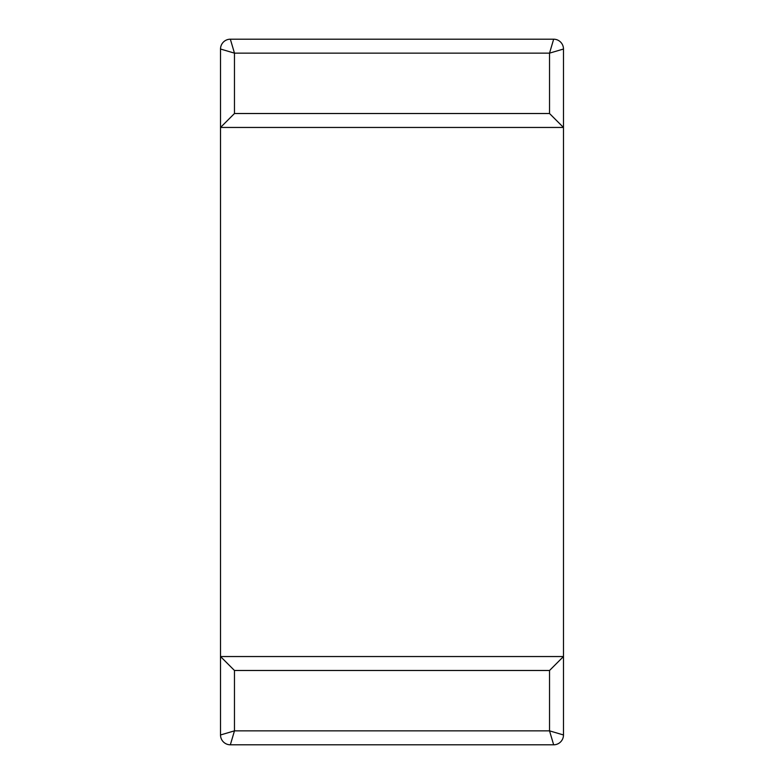 <?xml version="1.0" encoding="UTF-8"?>
<svg xmlns="http://www.w3.org/2000/svg" width="784" height="784" viewBox="0 0 784 784"><rect width="100%" height="100%" fill="white"/><g stroke="black" fill="none" stroke-linecap="round" stroke-linejoin="round"><path stroke-width="1.18" d="M220.52 656.541L234.465 670.487L234.465 730.855L220.52 734.971L220.52 656.541L563.48 656.541L563.48 734.971L563.48 49.029A9.829 9.829 0 0 0 553.651 39.2L230.349 39.2A9.829 9.829 0 0 0 220.52 49.029L220.52 734.971A9.829 9.829 0 0 0 230.349 744.8L553.651 744.8L549.535 730.855L563.48 734.971A9.829 9.829 0 0 1 553.651 744.8M563.48 656.541L549.535 670.487L549.535 730.855L234.465 730.855L230.349 744.8M563.48 49.029L563.48 127.459L549.535 113.513L549.535 53.145L563.48 49.029A9.829 9.829 0 0 0 553.651 39.2L549.535 53.145L234.465 53.145L220.52 49.029L220.52 127.459L234.465 113.513L234.465 53.145L230.349 39.2A9.829 9.829 0 0 0 220.52 49.029M563.48 127.459L220.52 127.459M549.535 670.487L234.465 670.487M549.535 113.513L234.465 113.513"/></g></svg>
